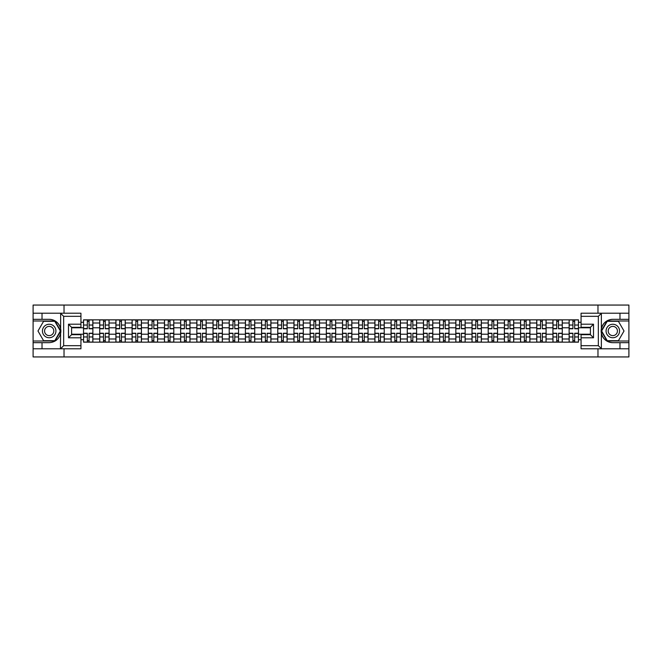<?xml version="1.0" encoding="UTF-8"?>
<svg xmlns="http://www.w3.org/2000/svg" width="662" height="662" viewBox="0 0 662 662"><rect width="100%" height="100%" fill="white"/><g stroke="black" fill="none" stroke-linecap="round" stroke-linejoin="round"><path stroke-width="0.99" d="M80.938 316.32L63.66 316.32L60.449 313.209L80.938 313.209L80.938 327.318L71.595 327.318L71.595 334.682L80.938 334.682L80.938 348.791L60.449 348.791L60.639 328.741C59.026 322.915 55.211 319.779 49.187 319.324A11.676 11.676 0 0 1 60.639 333.259C59.026 339.085 55.211 342.221 49.187 342.676L33.1 342.676L33.1 356.942L628.9 356.942L628.9 320.987L607.037 320.987L601.253 331L607.037 341.013L628.9 341.013M612.813 319.324C606.789 319.779 602.974 322.915 601.361 328.741L601.361 333.259C602.974 339.085 606.789 342.221 612.813 342.676A11.676 11.676 0 0 1 601.146 331A11.676 11.676 0 0 1 612.813 319.324L628.9 319.324L628.9 305.058L33.1 305.058L33.1 341.013L54.963 341.013L60.747 331L54.963 320.987L33.1 320.987M99.714 342.155L99.714 323.006L92.87 323.006L92.87 342.155M92.87 323.006L92.87 319.845M99.714 323.006L99.714 319.845M109.056 319.845L109.056 342.155M115.9 342.155L115.9 319.845M125.242 319.845L125.242 342.155M132.086 342.155L132.086 319.845M141.428 319.845L141.428 342.155M148.271 342.155L148.271 319.845M157.614 319.845L157.614 342.155M164.466 342.155L164.466 319.845M173.8 319.845L173.8 342.155M180.652 342.155L180.652 319.845M189.986 319.845L189.986 342.155M196.837 342.155L196.837 319.845M206.172 319.845L206.172 342.155M213.023 342.155L213.023 319.845M222.358 319.845L222.358 342.155M229.209 342.155L229.209 319.845M238.552 319.845L238.552 342.155M245.395 342.155L245.395 319.845M254.738 319.845L254.738 342.155M261.581 342.155L261.581 319.845M270.923 319.845L270.923 342.155M277.767 342.155L277.767 319.845M287.109 319.845L287.109 342.155M293.961 342.155L293.961 319.845M303.295 319.845L303.295 342.155M310.147 342.155L310.147 319.845M319.481 319.845L319.481 342.155M326.333 342.155L326.333 319.845M335.667 319.845L335.667 342.155M342.519 342.155L342.519 319.845M351.853 319.845L351.853 342.155M358.705 342.155L358.705 319.845M368.039 319.845L368.039 342.155M374.891 342.155L374.891 319.845M384.233 319.845L384.233 342.155M391.077 342.155L391.077 319.845M400.419 319.845L400.419 342.155M407.262 342.155L407.262 319.845M416.605 319.845L416.605 342.155M423.448 342.155L423.448 319.845M432.791 319.845L432.791 342.155M439.642 342.155L439.642 319.845M448.977 319.845L448.977 342.155M455.828 342.155L455.828 319.845M465.163 319.845L465.163 342.155M472.014 342.155L472.014 319.845M481.348 319.845L481.348 342.155M488.2 342.155L488.2 319.845M497.534 319.845L497.534 342.155M504.386 342.155L504.386 319.845M513.729 319.845L513.729 342.155M520.572 342.155L520.572 319.845M529.914 319.845L529.914 342.155M536.758 342.155L536.758 319.845M546.1 319.845L546.1 342.155M552.944 342.155L552.944 319.845M562.286 319.845L562.286 342.155M569.13 342.155L569.13 319.845M569.13 334.219L562.286 334.219M552.944 334.219L546.1 334.219M536.758 334.219L529.914 334.219M520.572 334.219L513.729 334.219M504.386 334.219L497.534 334.219M488.2 334.219L481.348 334.219M472.014 334.219L465.163 334.219M455.828 334.219L448.977 334.219M439.642 334.219L432.791 334.219M423.448 334.219L416.605 334.219M407.262 334.219L400.419 334.219M391.077 334.219L384.233 334.219M374.891 334.219L368.039 334.219M358.705 334.219L351.853 334.219M342.519 334.219L335.667 334.219M326.333 334.219L319.481 334.219M310.147 334.219L303.295 334.219M293.961 334.219L287.109 334.219M277.767 334.219L270.923 334.219M261.581 334.219L254.738 334.219M245.395 334.219L238.552 334.219M229.209 334.219L222.358 334.219M213.023 334.219L206.172 334.219M196.837 334.219L189.986 334.219M180.652 334.219L173.8 334.219M164.466 334.219L157.614 334.219M148.271 334.219L141.428 334.219M132.086 334.219L125.242 334.219M115.9 334.219L109.056 334.219M99.714 334.219L92.87 334.219M569.13 327.781L562.286 327.781M552.944 327.781L546.1 327.781M536.758 327.781L529.914 327.781M520.572 327.781L513.729 327.781M504.386 327.781L497.534 327.781M488.2 327.781L481.348 327.781M472.014 327.781L465.163 327.781M455.828 327.781L448.977 327.781M439.642 327.781L432.791 327.781M423.448 327.781L416.605 327.781M407.262 327.781L400.419 327.781M391.077 327.781L384.233 327.781M374.891 327.781L368.039 327.781M358.705 327.781L351.853 327.781M342.519 327.781L335.667 327.781M326.333 327.781L319.481 327.781M310.147 327.781L303.295 327.781M293.961 327.781L287.109 327.781M277.767 327.781L270.923 327.781M261.581 327.781L254.738 327.781M245.395 327.781L238.552 327.781M229.209 327.781L222.358 327.781M213.023 327.781L206.172 327.781M196.837 327.781L189.986 327.781M180.652 327.781L173.8 327.781M164.466 327.781L157.614 327.781M148.271 327.781L141.428 327.781M132.086 327.781L125.242 327.781M115.9 327.781L109.056 327.781M99.714 327.781L92.87 327.781M71.595 334.219L83.528 334.219L83.528 327.781L71.595 327.781M80.938 322.286L83.528 322.286L83.528 327.781M590.405 327.781L578.472 327.781L578.472 319.845L83.528 319.845L83.528 322.286M578.472 322.286L581.062 322.286M581.062 339.714L578.472 339.714L578.472 334.219L590.405 334.219M83.528 334.219L83.528 342.155L578.472 342.155L578.472 339.714M83.528 339.714L80.938 339.714M597.976 356.942L597.976 348.791M597.976 313.209L597.976 305.058M64.024 356.942L64.024 348.791M64.024 313.209L64.024 305.058M578.472 327.781L578.472 334.219M89.08 340.599L87.318 340.599M87.318 321.401L89.08 321.401M105.266 340.599L103.504 340.599M103.504 321.401L105.266 321.401M121.452 340.599L119.69 340.599M119.69 321.401L121.452 321.401M137.638 340.599L135.875 340.599M135.875 321.401L137.638 321.401M153.824 340.599L152.061 340.599M152.061 321.401L153.824 321.401M170.01 340.599L168.247 340.599M168.247 321.401L170.01 321.401M186.204 340.599L184.433 340.599M184.433 321.401L186.204 321.401M202.39 340.599L200.627 340.599M200.627 321.401L202.39 321.401M218.576 340.599L216.813 340.599M216.813 321.401L218.576 321.401M234.762 340.599L232.999 340.599M232.999 321.401L234.762 321.401M250.948 340.599L249.185 340.599M249.185 321.401L250.948 321.401M267.134 340.599L265.371 340.599M265.371 321.401L267.134 321.401M283.319 340.599L281.557 340.599M281.557 321.401L283.319 321.401M299.505 340.599L297.743 340.599M297.743 321.401L299.505 321.401M315.691 340.599L313.929 340.599M313.929 321.401L315.691 321.401M331.885 340.599L330.115 340.599M330.115 321.401L331.885 321.401M348.071 340.599L346.309 340.599M346.309 321.401L348.071 321.401M364.257 340.599L362.495 340.599M362.495 321.401L364.257 321.401M380.443 340.599L378.681 340.599M378.681 321.401L380.443 321.401M396.629 340.599L394.866 340.599M394.866 321.401L396.629 321.401M412.815 340.599L411.052 340.599M411.052 321.401L412.815 321.401M429.001 340.599L427.238 340.599M427.238 321.401L429.001 321.401M445.187 340.599L443.424 340.599M443.424 321.401L445.187 321.401M461.373 340.599L459.61 340.599M459.61 321.401L461.373 321.401M477.567 340.599L475.796 340.599M475.796 321.401L477.567 321.401M493.753 340.599L491.99 340.599M491.99 321.401L493.753 321.401M509.939 340.599L508.176 340.599M508.176 321.401L509.939 321.401M526.125 340.599L524.362 340.599M524.362 321.401L526.125 321.401M542.31 340.599L540.548 340.599M540.548 321.401L542.31 321.401M558.496 340.599L556.734 340.599M556.734 321.401L558.496 321.401M574.682 340.599L572.92 340.599M572.92 321.401L574.682 321.401M89.08 328.766L89.08 319.953L92.812 319.953L92.812 328.766L89.08 328.766M87.318 321.302L89.08 321.302M90.586 319.953L83.578 319.953L83.578 328.766L87.318 328.766L87.318 319.953L85.812 319.953M87.318 333.234L87.318 342.047L83.578 342.047L83.578 333.234L87.318 333.234M89.08 340.698L87.318 340.698M85.812 342.047L92.812 342.047L92.812 333.234L89.08 333.234L89.08 342.047L90.586 342.047M105.266 328.766L105.266 319.953L108.998 319.953L108.998 328.766L105.266 328.766M103.504 321.302L105.266 321.302M106.772 319.953L99.763 319.953L99.763 328.766L103.504 328.766L103.504 319.953L101.998 319.953M121.452 328.766L121.452 319.953L125.192 319.953L125.192 328.766L121.452 328.766M119.69 321.302L121.452 321.302M122.958 319.953L115.958 319.953L115.958 328.766L119.69 328.766L119.69 319.953L118.184 319.953M42.02 342.676L42.02 348.791L33.1 348.791M60.449 348.791L42.02 348.791M33.1 342.676L33.1 341.013M60.449 313.209L42.02 313.209L42.02 319.324L33.1 319.324M42.02 313.209L33.1 313.209M49.187 319.324L42.02 319.324M71.595 327.318L68.484 324.206L80.938 324.206M80.938 337.794L68.484 337.794L71.595 334.682M60.639 348.709L63.66 345.68L80.938 345.68M601.551 313.209L598.34 316.32L581.062 316.32L581.062 313.209L628.9 313.209M619.98 319.324L619.98 313.209M581.062 345.68L598.34 345.68L601.551 348.791L581.062 348.791L581.062 334.682L590.405 334.682L590.405 327.318L581.062 327.318L581.062 316.32M628.9 319.324L628.9 320.987M601.551 348.791L619.98 348.791L619.98 342.676L628.9 342.676M619.98 348.791L628.9 348.791M612.813 342.676L619.98 342.676M590.405 334.682L593.516 337.794L581.062 337.794M581.062 324.206L593.516 324.206L590.405 327.318M42.442 331A6.744 6.744 0 0 0 49.187 337.744A6.744 6.744 0 0 0 55.931 331A6.744 6.744 0 0 0 49.187 324.256A6.744 6.744 0 0 0 42.442 331M44.569 331A4.617 4.617 0 0 0 49.187 335.617A4.617 4.617 0 0 0 53.804 331A4.617 4.617 0 0 0 49.187 326.383A4.617 4.617 0 0 0 44.569 331M54.781 321.302L60.383 331L54.781 340.698L43.584 340.698L37.982 331L43.584 321.302L54.781 321.302M606.069 331A6.744 6.744 0 0 0 612.813 337.744A6.744 6.744 0 0 0 619.558 331A6.744 6.744 0 0 0 612.813 324.256A6.744 6.744 0 0 0 606.069 331M608.196 331A4.617 4.617 0 0 0 612.813 335.617A4.617 4.617 0 0 0 617.431 331A4.617 4.617 0 0 0 612.813 326.383A4.617 4.617 0 0 0 608.196 331M618.416 321.302L624.018 331L618.416 340.698L607.219 340.698L601.617 331L607.219 321.302L618.416 321.302M103.504 333.234L103.504 342.047L99.763 342.047L99.763 333.234L103.504 333.234M105.266 340.698L103.504 340.698M101.998 342.047L108.998 342.047L108.998 333.234L105.266 333.234L105.266 342.047L106.772 342.047M119.69 333.234L119.69 342.047L115.958 342.047L115.958 333.234L119.69 333.234M121.452 340.698L119.69 340.698M118.184 342.047L125.192 342.047L125.192 333.234L121.452 333.234L121.452 342.047L122.958 342.047M137.638 328.766L137.638 319.953L141.378 319.953L141.378 328.766L137.638 328.766M135.875 321.302L137.638 321.302M139.144 319.953L132.143 319.953L132.143 328.766L135.875 328.766L135.875 319.953L134.369 319.953M153.824 328.766L153.824 319.953L157.564 319.953L157.564 328.766L153.824 328.766M152.061 321.302L153.824 321.302M155.33 319.953L148.329 319.953L148.329 328.766L152.061 328.766L152.061 319.953L150.555 319.953M170.01 328.766L170.01 319.953L173.75 319.953L173.75 328.766L170.01 328.766M168.247 321.302L170.01 321.302M171.516 319.953L164.515 319.953L164.515 328.766L168.247 328.766L168.247 319.953L166.741 319.953M135.875 333.234L135.875 342.047L132.143 342.047L132.143 333.234L135.875 333.234M137.638 340.698L135.875 340.698M134.369 342.047L141.378 342.047L141.378 333.234L137.638 333.234L137.638 342.047L139.144 342.047M152.061 333.234L152.061 342.047L148.329 342.047L148.329 333.234L152.061 333.234M153.824 340.698L152.061 340.698M150.555 342.047L157.564 342.047L157.564 333.234L153.824 333.234L153.824 342.047L155.33 342.047M168.247 333.234L168.247 342.047L164.515 342.047L164.515 333.234L168.247 333.234M170.01 340.698L168.247 340.698M166.741 342.047L173.75 342.047L173.75 333.234L170.01 333.234L170.01 342.047L171.516 342.047M186.204 328.766L186.204 319.953L189.936 319.953L189.936 328.766L186.204 328.766M184.433 321.302L186.204 321.302M187.702 319.953L180.701 319.953L180.701 328.766L184.433 328.766L184.433 319.953L182.935 319.953M184.433 333.234L184.433 342.047L180.701 342.047L180.701 333.234L184.433 333.234M186.204 340.698L184.433 340.698M182.935 342.047L189.936 342.047L189.936 333.234L186.204 333.234L186.204 342.047L187.702 342.047M202.39 328.766L202.39 319.953L206.122 319.953L206.122 328.766L202.39 328.766M200.627 321.302L202.39 321.302M203.888 319.953L196.887 319.953L196.887 328.766L200.627 328.766L200.627 319.953L199.121 319.953M200.627 333.234L200.627 342.047L196.887 342.047L196.887 333.234L200.627 333.234M202.39 340.698L200.627 340.698M199.121 342.047L206.122 342.047L206.122 333.234L202.39 333.234L202.39 342.047L203.888 342.047M218.576 328.766L218.576 319.953L222.308 319.953L222.308 328.766L218.576 328.766M216.813 321.302L218.576 321.302M220.082 319.953L213.073 319.953L213.073 328.766L216.813 328.766L216.813 319.953L215.307 319.953M216.813 333.234L216.813 342.047L213.073 342.047L213.073 333.234L216.813 333.234M218.576 340.698L216.813 340.698M215.307 342.047L222.308 342.047L222.308 333.234L218.576 333.234L218.576 342.047L220.082 342.047M234.762 328.766L234.762 319.953L238.494 319.953L238.494 328.766L234.762 328.766M232.999 321.302L234.762 321.302M236.268 319.953L229.259 319.953L229.259 328.766L232.999 328.766L232.999 319.953L231.493 319.953M232.999 333.234L232.999 342.047L229.259 342.047L229.259 333.234L232.999 333.234M234.762 340.698L232.999 340.698M231.493 342.047L238.494 342.047L238.494 333.234L234.762 333.234L234.762 342.047L236.268 342.047M250.948 328.766L250.948 319.953L254.68 319.953L254.68 328.766L250.948 328.766M249.185 321.302L250.948 321.302M252.454 319.953L245.445 319.953L245.445 328.766L249.185 328.766L249.185 319.953L247.679 319.953M249.185 333.234L249.185 342.047L245.445 342.047L245.445 333.234L249.185 333.234M250.948 340.698L249.185 340.698M247.679 342.047L254.68 342.047L254.68 333.234L250.948 333.234L250.948 342.047L252.454 342.047M267.134 328.766L267.134 319.953L270.874 319.953L270.874 328.766L267.134 328.766M265.371 321.302L267.134 321.302M268.64 319.953L261.639 319.953L261.639 328.766L265.371 328.766L265.371 319.953L263.865 319.953M265.371 333.234L265.371 342.047L261.639 342.047L261.639 333.234L265.371 333.234M267.134 340.698L265.371 340.698M263.865 342.047L270.874 342.047L270.874 333.234L267.134 333.234L267.134 342.047L268.64 342.047M283.319 328.766L283.319 319.953L287.06 319.953L287.06 328.766L283.319 328.766M281.557 321.302L283.319 321.302M284.825 319.953L277.825 319.953L277.825 328.766L281.557 328.766L281.557 319.953L280.051 319.953M281.557 333.234L281.557 342.047L277.825 342.047L277.825 333.234L281.557 333.234M283.319 340.698L281.557 340.698M280.051 342.047L287.06 342.047L287.06 333.234L283.319 333.234L283.319 342.047L284.825 342.047M299.505 328.766L299.505 319.953L303.246 319.953L303.246 328.766L299.505 328.766M297.743 321.302L299.505 321.302M301.011 319.953L294.011 319.953L294.011 328.766L297.743 328.766L297.743 319.953L296.237 319.953M297.743 333.234L297.743 342.047L294.011 342.047L294.011 333.234L297.743 333.234M299.505 340.698L297.743 340.698M296.237 342.047L303.246 342.047L303.246 333.234L299.505 333.234L299.505 342.047L301.011 342.047M315.691 328.766L315.691 319.953L319.432 319.953L319.432 328.766L315.691 328.766M313.929 321.302L315.691 321.302M317.197 319.953L310.197 319.953L310.197 328.766L313.929 328.766L313.929 319.953L312.423 319.953M313.929 333.234L313.929 342.047L310.197 342.047L310.197 333.234L313.929 333.234M315.691 340.698L313.929 340.698M312.423 342.047L319.432 342.047L319.432 333.234L315.691 333.234L315.691 342.047L317.197 342.047M331.885 328.766L331.885 319.953L335.617 319.953L335.617 328.766L331.885 328.766M330.115 321.302L331.885 321.302M333.383 319.953L326.383 319.953L326.383 328.766L330.115 328.766L330.115 319.953L328.617 319.953M330.115 333.234L330.115 342.047L326.383 342.047L326.383 333.234L330.115 333.234M331.885 340.698L330.115 340.698M328.617 342.047L335.617 342.047L335.617 333.234L331.885 333.234L331.885 342.047L333.383 342.047M348.071 328.766L348.071 319.953L351.803 319.953L351.803 328.766L348.071 328.766M346.309 321.302L348.071 321.302M349.577 319.953L342.568 319.953L342.568 328.766L346.309 328.766L346.309 319.953L344.803 319.953M346.309 333.234L346.309 342.047L342.568 342.047L342.568 333.234L346.309 333.234M348.071 340.698L346.309 340.698M344.803 342.047L351.803 342.047L351.803 333.234L348.071 333.234L348.071 342.047L349.577 342.047M364.257 328.766L364.257 319.953L367.989 319.953L367.989 328.766L364.257 328.766M362.495 321.302L364.257 321.302M365.763 319.953L358.754 319.953L358.754 328.766L362.495 328.766L362.495 319.953L360.989 319.953M362.495 333.234L362.495 342.047L358.754 342.047L358.754 333.234L362.495 333.234M364.257 340.698L362.495 340.698M360.989 342.047L367.989 342.047L367.989 333.234L364.257 333.234L364.257 342.047L365.763 342.047M380.443 328.766L380.443 319.953L384.175 319.953L384.175 328.766L380.443 328.766M378.681 321.302L380.443 321.302M381.949 319.953L374.94 319.953L374.94 328.766L378.681 328.766L378.681 319.953L377.175 319.953M378.681 333.234L378.681 342.047L374.94 342.047L374.94 333.234L378.681 333.234M380.443 340.698L378.681 340.698M377.175 342.047L384.175 342.047L384.175 333.234L380.443 333.234L380.443 342.047L381.949 342.047M396.629 328.766L396.629 319.953L400.361 319.953L400.361 328.766L396.629 328.766M394.866 321.302L396.629 321.302M398.135 319.953L391.126 319.953L391.126 328.766L394.866 328.766L394.866 319.953L393.36 319.953M394.866 333.234L394.866 342.047L391.126 342.047L391.126 333.234L394.866 333.234M396.629 340.698L394.866 340.698M393.36 342.047L400.361 342.047L400.361 333.234L396.629 333.234L396.629 342.047L398.135 342.047M412.815 328.766L412.815 319.953L416.555 319.953L416.555 328.766L412.815 328.766M411.052 321.302L412.815 321.302M414.321 319.953L407.32 319.953L407.32 328.766L411.052 328.766L411.052 319.953L409.546 319.953M411.052 333.234L411.052 342.047L407.32 342.047L407.32 333.234L411.052 333.234M412.815 340.698L411.052 340.698M409.546 342.047L416.555 342.047L416.555 333.234L412.815 333.234L412.815 342.047L414.321 342.047M429.001 328.766L429.001 319.953L432.741 319.953L432.741 328.766L429.001 328.766M427.238 321.302L429.001 321.302M430.507 319.953L423.506 319.953L423.506 328.766L427.238 328.766L427.238 319.953L425.732 319.953M427.238 333.234L427.238 342.047L423.506 342.047L423.506 333.234L427.238 333.234M429.001 340.698L427.238 340.698M425.732 342.047L432.741 342.047L432.741 333.234L429.001 333.234L429.001 342.047L430.507 342.047M445.187 328.766L445.187 319.953L448.927 319.953L448.927 328.766L445.187 328.766M443.424 321.302L445.187 321.302M446.693 319.953L439.692 319.953L439.692 328.766L443.424 328.766L443.424 319.953L441.918 319.953M443.424 333.234L443.424 342.047L439.692 342.047L439.692 333.234L443.424 333.234M445.187 340.698L443.424 340.698M441.918 342.047L448.927 342.047L448.927 333.234L445.187 333.234L445.187 342.047L446.693 342.047M461.373 328.766L461.373 319.953L465.113 319.953L465.113 328.766L461.373 328.766M459.61 321.302L461.373 321.302M462.879 319.953L455.878 319.953L455.878 328.766L459.61 328.766L459.61 319.953L458.112 319.953M459.61 333.234L459.61 342.047L455.878 342.047L455.878 333.234L459.61 333.234M461.373 340.698L459.61 340.698M458.112 342.047L465.113 342.047L465.113 333.234L461.373 333.234L461.373 342.047L462.879 342.047M477.567 328.766L477.567 319.953L481.299 319.953L481.299 328.766L477.567 328.766M475.796 321.302L477.567 321.302M479.065 319.953L472.064 319.953L472.064 328.766L475.796 328.766L475.796 319.953L474.298 319.953M475.796 333.234L475.796 342.047L472.064 342.047L472.064 333.234L475.796 333.234M477.567 340.698L475.796 340.698M474.298 342.047L481.299 342.047L481.299 333.234L477.567 333.234L477.567 342.047L479.065 342.047M493.753 328.766L493.753 319.953L497.485 319.953L497.485 328.766L493.753 328.766M491.99 321.302L493.753 321.302M495.259 319.953L488.25 319.953L488.25 328.766L491.99 328.766L491.99 319.953L490.484 319.953M491.99 333.234L491.99 342.047L488.25 342.047L488.25 333.234L491.99 333.234M493.753 340.698L491.99 340.698M490.484 342.047L497.485 342.047L497.485 333.234L493.753 333.234L493.753 342.047L495.259 342.047M509.939 328.766L509.939 319.953L513.671 319.953L513.671 328.766L509.939 328.766M508.176 321.302L509.939 321.302M511.445 319.953L504.436 319.953L504.436 328.766L508.176 328.766L508.176 319.953L506.67 319.953M508.176 333.234L508.176 342.047L504.436 342.047L504.436 333.234L508.176 333.234M509.939 340.698L508.176 340.698M506.67 342.047L513.671 342.047L513.671 333.234L509.939 333.234L509.939 342.047L511.445 342.047M526.125 328.766L526.125 319.953L529.857 319.953L529.857 328.766L526.125 328.766M524.362 321.302L526.125 321.302M527.631 319.953L520.622 319.953L520.622 328.766L524.362 328.766L524.362 319.953L522.856 319.953M524.362 333.234L524.362 342.047L520.622 342.047L520.622 333.234L524.362 333.234M526.125 340.698L524.362 340.698M522.856 342.047L529.857 342.047L529.857 333.234L526.125 333.234L526.125 342.047L527.631 342.047M542.31 328.766L542.31 319.953L546.042 319.953L546.042 328.766L542.31 328.766M540.548 321.302L542.31 321.302M543.816 319.953L536.808 319.953L536.808 328.766L540.548 328.766L540.548 319.953L539.042 319.953M540.548 333.234L540.548 342.047L536.808 342.047L536.808 333.234L540.548 333.234M542.31 340.698L540.548 340.698M539.042 342.047L546.042 342.047L546.042 333.234L542.31 333.234L542.31 342.047L543.816 342.047M558.496 328.766L558.496 319.953L562.237 319.953L562.237 328.766L558.496 328.766M556.734 321.302L558.496 321.302M560.002 319.953L553.002 319.953L553.002 328.766L556.734 328.766L556.734 319.953L555.228 319.953M556.734 333.234L556.734 342.047L553.002 342.047L553.002 333.234L556.734 333.234M558.496 340.698L556.734 340.698M555.228 342.047L562.237 342.047L562.237 333.234L558.496 333.234L558.496 342.047L560.002 342.047M574.682 328.766L574.682 319.953L578.423 319.953L578.423 328.766L574.682 328.766M572.92 321.302L574.682 321.302M576.188 319.953L569.188 319.953L569.188 328.766L572.92 328.766L572.92 319.953L571.414 319.953M572.92 333.234L572.92 342.047L569.188 342.047L569.188 333.234L572.92 333.234M574.682 340.698L572.92 340.698M571.414 342.047L578.423 342.047L578.423 333.234L574.682 333.234L574.682 342.047L576.188 342.047M552.944 323.006L546.1 323.006M536.758 323.006L529.914 323.006M520.572 323.006L513.729 323.006M504.386 323.006L497.534 323.006M488.2 323.006L481.348 323.006M472.014 323.006L465.163 323.006M455.828 323.006L448.977 323.006M439.642 323.006L432.791 323.006M423.448 323.006L416.605 323.006M407.262 323.006L400.419 323.006M391.077 323.006L384.233 323.006M374.891 323.006L368.039 323.006M358.705 323.006L351.853 323.006M342.519 323.006L335.667 323.006M326.333 323.006L319.481 323.006M310.147 323.006L303.295 323.006M293.961 323.006L287.109 323.006M277.767 323.006L270.923 323.006M261.581 323.006L254.738 323.006M245.395 323.006L238.552 323.006M229.209 323.006L222.358 323.006M213.023 323.006L206.172 323.006M196.837 323.006L189.986 323.006M180.652 323.006L173.8 323.006M164.466 323.006L157.614 323.006M148.271 323.006L141.428 323.006M132.086 323.006L125.242 323.006M115.9 323.006L109.056 323.006M569.13 323.006L562.286 323.006M552.944 338.994L546.1 338.994M536.758 338.994L529.914 338.994M520.572 338.994L513.729 338.994M504.386 338.994L497.534 338.994M488.2 338.994L481.348 338.994M472.014 338.994L465.163 338.994M455.828 338.994L448.977 338.994M439.642 338.994L432.791 338.994M423.448 338.994L416.605 338.994M407.262 338.994L400.419 338.994M391.077 338.994L384.233 338.994M374.891 338.994L368.039 338.994M358.705 338.994L351.853 338.994M342.519 338.994L335.667 338.994M326.333 338.994L319.481 338.994M310.147 338.994L303.295 338.994M293.961 338.994L287.109 338.994M277.767 338.994L270.923 338.994M261.581 338.994L254.738 338.994M245.395 338.994L238.552 338.994M229.209 338.994L222.358 338.994M213.023 338.994L206.172 338.994M196.837 338.994L189.986 338.994M180.652 338.994L173.8 338.994M164.466 338.994L157.614 338.994M148.271 338.994L141.428 338.994M132.086 338.994L125.242 338.994M115.9 338.994L109.056 338.994M99.714 338.994L92.87 338.994M569.13 338.994L562.286 338.994M89.08 328.551L92.812 328.551M89.08 325.042L92.812 325.042M83.578 328.551L87.318 328.551M83.578 325.042L87.318 325.042M87.318 333.449L83.578 333.449M87.318 336.958L83.578 336.958M92.812 333.449L89.08 333.449M92.812 336.958L89.08 336.958M105.266 328.551L108.998 328.551M105.266 325.042L108.998 325.042M99.763 328.551L103.504 328.551M99.763 325.042L103.504 325.042M121.452 328.551L125.192 328.551M121.452 325.042L125.192 325.042M115.958 328.551L119.69 328.551M115.958 325.042L119.69 325.042M60.639 328.741L60.639 313.292M63.66 316.32L63.66 345.68M68.484 337.794L68.484 324.206M601.361 313.292L601.361 328.741M601.361 333.259L601.361 348.709M598.34 345.68L598.34 316.32M593.516 324.206L593.516 337.794M103.504 333.449L99.763 333.449M103.504 336.958L99.763 336.958M108.998 333.449L105.266 333.449M108.998 336.958L105.266 336.958M119.69 333.449L115.958 333.449M119.69 336.958L115.958 336.958M125.192 333.449L121.452 333.449M125.192 336.958L121.452 336.958M137.638 328.551L141.378 328.551M137.638 325.042L141.378 325.042M132.143 328.551L135.875 328.551M132.143 325.042L135.875 325.042M153.824 328.551L157.564 328.551M153.824 325.042L157.564 325.042M148.329 328.551L152.061 328.551M148.329 325.042L152.061 325.042M170.01 328.551L173.75 328.551M170.01 325.042L173.75 325.042M164.515 328.551L168.247 328.551M164.515 325.042L168.247 325.042M135.875 333.449L132.143 333.449M135.875 336.958L132.143 336.958M141.378 333.449L137.638 333.449M141.378 336.958L137.638 336.958M152.061 333.449L148.329 333.449M152.061 336.958L148.329 336.958M157.564 333.449L153.824 333.449M157.564 336.958L153.824 336.958M168.247 333.449L164.515 333.449M168.247 336.958L164.515 336.958M173.75 333.449L170.01 333.449M173.75 336.958L170.01 336.958M186.204 328.551L189.936 328.551M186.204 325.042L189.936 325.042M180.701 328.551L184.433 328.551M180.701 325.042L184.433 325.042M184.433 333.449L180.701 333.449M184.433 336.958L180.701 336.958M189.936 333.449L186.204 333.449M189.936 336.958L186.204 336.958M202.39 328.551L206.122 328.551M202.39 325.042L206.122 325.042M196.887 328.551L200.627 328.551M196.887 325.042L200.627 325.042M200.627 333.449L196.887 333.449M200.627 336.958L196.887 336.958M206.122 333.449L202.39 333.449M206.122 336.958L202.39 336.958M218.576 328.551L222.308 328.551M218.576 325.042L222.308 325.042M213.073 328.551L216.813 328.551M213.073 325.042L216.813 325.042M216.813 333.449L213.073 333.449M216.813 336.958L213.073 336.958M222.308 333.449L218.576 333.449M222.308 336.958L218.576 336.958M234.762 328.551L238.494 328.551M234.762 325.042L238.494 325.042M229.259 328.551L232.999 328.551M229.259 325.042L232.999 325.042M232.999 333.449L229.259 333.449M232.999 336.958L229.259 336.958M238.494 333.449L234.762 333.449M238.494 336.958L234.762 336.958M250.948 328.551L254.68 328.551M250.948 325.042L254.68 325.042M245.445 328.551L249.185 328.551M245.445 325.042L249.185 325.042M249.185 333.449L245.445 333.449M249.185 336.958L245.445 336.958M254.68 333.449L250.948 333.449M254.68 336.958L250.948 336.958M267.134 328.551L270.874 328.551M267.134 325.042L270.874 325.042M261.639 328.551L265.371 328.551M261.639 325.042L265.371 325.042M265.371 333.449L261.639 333.449M265.371 336.958L261.639 336.958M270.874 333.449L267.134 333.449M270.874 336.958L267.134 336.958M283.319 328.551L287.06 328.551M283.319 325.042L287.06 325.042M277.825 328.551L281.557 328.551M277.825 325.042L281.557 325.042M281.557 333.449L277.825 333.449M281.557 336.958L277.825 336.958M287.06 333.449L283.319 333.449M287.06 336.958L283.319 336.958M299.505 328.551L303.246 328.551M299.505 325.042L303.246 325.042M294.011 328.551L297.743 328.551M294.011 325.042L297.743 325.042M297.743 333.449L294.011 333.449M297.743 336.958L294.011 336.958M303.246 333.449L299.505 333.449M303.246 336.958L299.505 336.958M315.691 328.551L319.432 328.551M315.691 325.042L319.432 325.042M310.197 328.551L313.929 328.551M310.197 325.042L313.929 325.042M313.929 333.449L310.197 333.449M313.929 336.958L310.197 336.958M319.432 333.449L315.691 333.449M319.432 336.958L315.691 336.958M331.885 328.551L335.617 328.551M331.885 325.042L335.617 325.042M326.383 328.551L330.115 328.551M326.383 325.042L330.115 325.042M330.115 333.449L326.383 333.449M330.115 336.958L326.383 336.958M335.617 333.449L331.885 333.449M335.617 336.958L331.885 336.958M348.071 328.551L351.803 328.551M348.071 325.042L351.803 325.042M342.568 328.551L346.309 328.551M342.568 325.042L346.309 325.042M346.309 333.449L342.568 333.449M346.309 336.958L342.568 336.958M351.803 333.449L348.071 333.449M351.803 336.958L348.071 336.958M364.257 328.551L367.989 328.551M364.257 325.042L367.989 325.042M358.754 328.551L362.495 328.551M358.754 325.042L362.495 325.042M362.495 333.449L358.754 333.449M362.495 336.958L358.754 336.958M367.989 333.449L364.257 333.449M367.989 336.958L364.257 336.958M380.443 328.551L384.175 328.551M380.443 325.042L384.175 325.042M374.94 328.551L378.681 328.551M374.94 325.042L378.681 325.042M378.681 333.449L374.94 333.449M378.681 336.958L374.94 336.958M384.175 333.449L380.443 333.449M384.175 336.958L380.443 336.958M396.629 328.551L400.361 328.551M396.629 325.042L400.361 325.042M391.126 328.551L394.866 328.551M391.126 325.042L394.866 325.042M394.866 333.449L391.126 333.449M394.866 336.958L391.126 336.958M400.361 333.449L396.629 333.449M400.361 336.958L396.629 336.958M412.815 328.551L416.555 328.551M412.815 325.042L416.555 325.042M407.32 328.551L411.052 328.551M407.32 325.042L411.052 325.042M411.052 333.449L407.32 333.449M411.052 336.958L407.32 336.958M416.555 333.449L412.815 333.449M416.555 336.958L412.815 336.958M429.001 328.551L432.741 328.551M429.001 325.042L432.741 325.042M423.506 328.551L427.238 328.551M423.506 325.042L427.238 325.042M427.238 333.449L423.506 333.449M427.238 336.958L423.506 336.958M432.741 333.449L429.001 333.449M432.741 336.958L429.001 336.958M445.187 328.551L448.927 328.551M445.187 325.042L448.927 325.042M439.692 328.551L443.424 328.551M439.692 325.042L443.424 325.042M443.424 333.449L439.692 333.449M443.424 336.958L439.692 336.958M448.927 333.449L445.187 333.449M448.927 336.958L445.187 336.958M461.373 328.551L465.113 328.551M461.373 325.042L465.113 325.042M455.878 328.551L459.61 328.551M455.878 325.042L459.61 325.042M459.61 333.449L455.878 333.449M459.61 336.958L455.878 336.958M465.113 333.449L461.373 333.449M465.113 336.958L461.373 336.958M477.567 328.551L481.299 328.551M477.567 325.042L481.299 325.042M472.064 328.551L475.796 328.551M472.064 325.042L475.796 325.042M475.796 333.449L472.064 333.449M475.796 336.958L472.064 336.958M481.299 333.449L477.567 333.449M481.299 336.958L477.567 336.958M493.753 328.551L497.485 328.551M493.753 325.042L497.485 325.042M488.25 328.551L491.99 328.551M488.25 325.042L491.99 325.042M491.99 333.449L488.25 333.449M491.99 336.958L488.25 336.958M497.485 333.449L493.753 333.449M497.485 336.958L493.753 336.958M509.939 328.551L513.671 328.551M509.939 325.042L513.671 325.042M504.436 328.551L508.176 328.551M504.436 325.042L508.176 325.042M508.176 333.449L504.436 333.449M508.176 336.958L504.436 336.958M513.671 333.449L509.939 333.449M513.671 336.958L509.939 336.958M526.125 328.551L529.857 328.551M526.125 325.042L529.857 325.042M520.622 328.551L524.362 328.551M520.622 325.042L524.362 325.042M524.362 333.449L520.622 333.449M524.362 336.958L520.622 336.958M529.857 333.449L526.125 333.449M529.857 336.958L526.125 336.958M542.31 328.551L546.042 328.551M542.31 325.042L546.042 325.042M536.808 328.551L540.548 328.551M536.808 325.042L540.548 325.042M540.548 333.449L536.808 333.449M540.548 336.958L536.808 336.958M546.042 333.449L542.31 333.449M546.042 336.958L542.31 336.958M558.496 328.551L562.237 328.551M558.496 325.042L562.237 325.042M553.002 328.551L556.734 328.551M553.002 325.042L556.734 325.042M556.734 333.449L553.002 333.449M556.734 336.958L553.002 336.958M562.237 333.449L558.496 333.449M562.237 336.958L558.496 336.958M574.682 328.551L578.423 328.551M574.682 325.042L578.423 325.042M569.188 328.551L572.92 328.551M569.188 325.042L572.92 325.042M572.92 333.449L569.188 333.449M572.92 336.958L569.188 336.958M578.423 333.449L574.682 333.449M578.423 336.958L574.682 336.958"/></g></svg>
